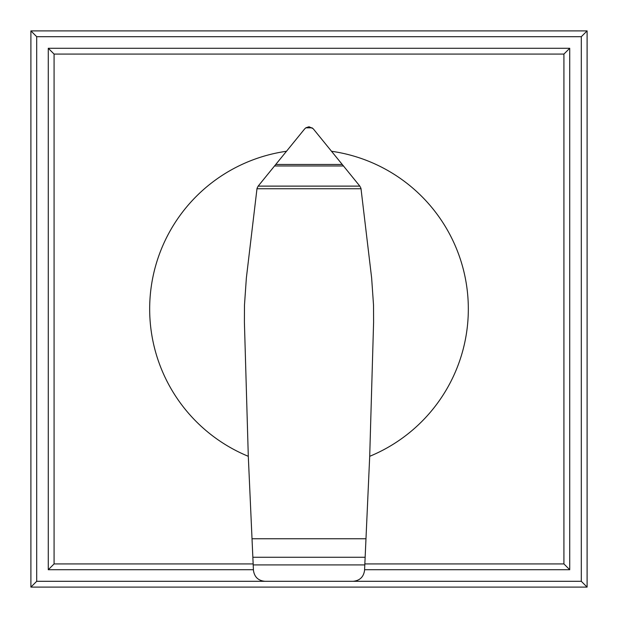 <?xml version="1.0" encoding="UTF-8"?>
<svg xmlns="http://www.w3.org/2000/svg" width="618" height="618" viewBox="0 0 618 618"><rect width="100%" height="100%" fill="white"/><g stroke="black" fill="none" stroke-linecap="round" stroke-linejoin="round"><path stroke-width="0.93" d="M309.209 126.821L313.171 128.706L359.838 186.118L360.966 188.343L371.634 277.945L373.527 305.192L373.596 322.264L369.703 456.308A159.328 159.328 0 0 0 331.65 151.286M286.35 151.286A159.328 159.328 0 0 0 248.297 456.308L244.404 322.264L244.473 305.192L246.366 277.945L257.026 188.359L258.162 186.118L304.566 129.023L305.817 127.826L308.791 126.821M252.855 557.266L365.145 557.266L364.566 570.221C363.654 576.965 359.807 580.657 353.04 581.306L265.037 581.306C258.254 580.696 254.392 577.027 253.442 570.29L248.297 456.308M361.02 188.745L256.98 188.745M359.838 186.118L258.162 186.118M343.531 165.972L274.469 165.972M312.183 127.826L305.817 127.826M369.703 456.308L365.98 538.757L252.02 538.757M365.98 538.757L365.145 557.266M48.281 569.719L54.075 563.925L54.075 54.075L48.281 48.281L48.281 569.719L253.411 569.719M54.075 54.075L563.925 54.075L563.925 563.925L364.844 563.925M253.156 563.925L54.075 563.925M364.589 569.719L569.719 569.719L563.925 563.925M569.719 569.719L569.719 48.281L563.925 54.075M569.719 48.281L48.281 48.281M264.96 581.306L36.694 581.306L30.9 587.1L587.1 587.1L581.306 581.306L353.04 581.306M36.694 581.306L36.694 36.694L581.306 36.694L581.306 581.306M587.1 587.1L587.1 30.9L581.306 36.694M587.1 30.9L30.9 30.9L36.694 36.694M30.9 30.9L30.9 587.1M364.805 564.922L253.195 564.922M342.318 164.473L275.682 164.473"/></g></svg>
